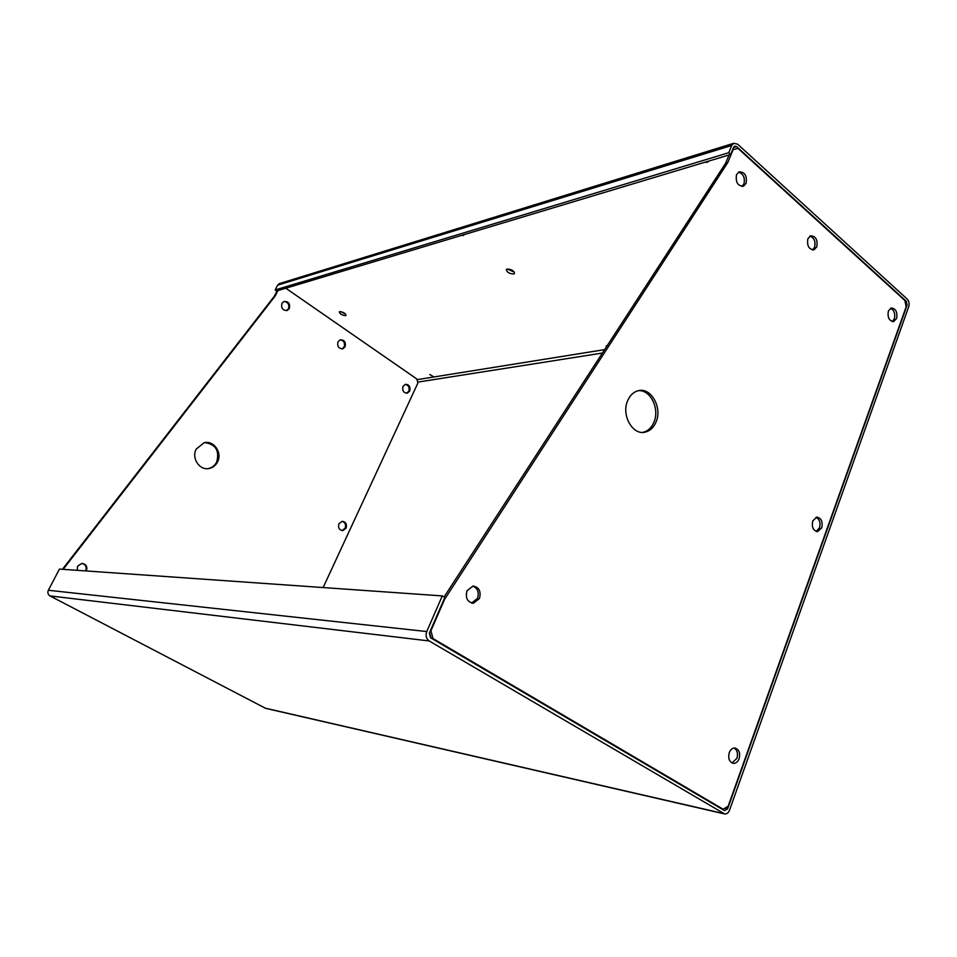 <?xml version="1.0" encoding="UTF-8"?>
<svg xmlns="http://www.w3.org/2000/svg" width="957" height="957" viewBox="0 0 957 957"><rect width="100%" height="100%" fill="white"/><g stroke="black" fill="none" stroke-linecap="round" stroke-linejoin="round"><path stroke-width="1.44" d="M299.266 284.181L300.929 283.679M429.813 374.522L433.808 376.843L429.813 374.522M507.162 269.037L506.361 269.527C506.815 272.231 509.244 273.726 513.658 274.013L514.483 273.523C514.017 270.807 511.576 269.312 507.162 269.037M507.342 268.989L514.34 272.171M461.645 235.362L463.463 235.482L464.037 234.644M704.95 162.212L707.51 162.283L708.694 161.099M607.276 345.549L606.212 345.932L606.427 346.865M339.735 311.611L339.28 311.874C339.914 314.016 342.008 315.272 345.561 315.678L346.015 315.403C345.381 313.274 343.288 312.006 339.735 311.611M340.453 311.563L345.621 314.135M416.977 379.57L417.731 382.118L602.42 353.049M724.27 813.857L265.639 708.347L49.979 595.912C47.922 594.536 47.372 592.658 48.352 590.266L59.442 569.08L442.29 595.912L426.75 631.548C425.398 635.58 426.2 638.714 429.191 640.951L724.664 813.94C726.818 814.108 728.444 812.828 729.557 810.112L908.767 306.563C909.557 303.596 909.018 301.084 907.152 299.015L737.596 144.16L733.648 143.311L731.746 145.464L728.744 152.725L730.693 154.484L733.684 147.222L734.641 146.146L736.603 146.577L906.339 301.311L905.071 301.515M442.29 595.912L444.861 597.479L429.358 633.079L430.566 637.781L724.557 810.639L727.571 808.94L724.664 808.282M905.872 305.283L907.14 305.08L727.571 808.94M907.14 305.08L906.339 301.311M730.693 154.484L276.669 290.976L275.161 289.947L277.578 285.174L279.743 283.511M275.161 289.947L728.744 152.725M479.481 598.484C481.227 591.247 479.05 587.108 472.973 586.067L467.004 590.78C465.246 597.958 467.363 602.109 473.368 603.245L479.481 598.484M471.681 603.077L477.531 598.352C479.266 592.275 477.675 588.184 472.746 586.079M656.059 421.953C662.627 407.407 650.676 386.688 637.9 390.803C633.367 392.119 629.957 395.408 627.672 400.672C621.057 415.075 632.721 435.674 645.269 432.097C650.102 430.877 653.703 427.504 656.059 421.953M642.614 432.373L643.176 432.265C648.009 431.057 651.597 427.683 653.954 422.145C659.875 408.902 650.545 389.678 638.522 390.659M746.101 183.301C747.166 175.657 744.797 171.865 739.007 171.889L736.507 174.688C735.431 182.309 737.787 186.125 743.553 186.137L746.101 183.301M741.938 186.436L743.948 183.888C745.216 177.655 743.386 173.743 738.481 172.176M816.811 246.798C817.84 239.729 815.759 236.068 810.555 235.817L807.864 238.76C806.811 245.817 808.88 249.49 814.072 249.777L816.811 246.798M812.517 249.944L814.61 247.265C815.795 241.535 814.228 237.815 809.921 236.116M896.613 318.466C897.594 311.97 895.8 308.489 891.206 307.998L888.359 311.061C887.366 317.533 889.161 321.038 893.73 321.552L896.613 318.466M892.235 321.576L894.376 318.801C895.453 313.597 894.149 310.092 890.465 308.31M821.74 527.762C822.912 521.529 821.25 517.988 816.752 517.127L812.744 520.931C811.56 527.14 813.199 530.692 817.673 531.578L821.74 527.762M816.213 531.422L819.515 527.762C820.711 522.689 819.539 519.208 816.01 517.294M739.103 758.734C740.443 752.956 739.055 749.379 734.952 748.015C732.44 747.955 730.538 749.498 729.258 752.645C727.918 758.399 729.27 761.975 733.337 763.375C735.885 763.459 737.811 761.916 739.103 758.734M731.985 762.968L736.914 758.327C738.182 753.566 737.261 750.132 734.127 748.027M728.098 806.344L906.183 306.754L904.843 300.462L738.038 148.431L733.17 149.531L727.846 162.451L444.61 599.297L430.937 630.699L432.959 638.522L723.073 809.191L728.098 806.344M432.959 638.522L431.559 638.355M721.458 808.821L723.073 809.191M729.055 154.974L725.705 163.085L727.846 162.451M725.705 163.085L444.084 597.001M430.985 638.02L429.573 632.577M86.369 570.97L86.369 570.946C87.661 566.592 86.154 564.08 81.835 563.41L77.577 566.209L77.218 570.336M85.651 570.922L85.663 570.898C86.955 567.058 85.735 564.546 82.015 563.398M217.49 462.004C222.622 452.793 213.698 439.981 204.02 442.78L196.233 449.084C191.137 458.152 199.702 470.832 209.224 468.475C212.897 467.662 215.648 465.509 217.49 462.004M207.609 468.667L208.411 468.535C212.071 467.734 214.835 465.58 216.677 462.075C219.703 450.747 215.768 444.251 204.87 442.613M289.361 308.501C290.27 303.56 288.44 301.228 283.882 301.491L281.896 303.381C280.975 308.298 282.793 310.642 287.327 310.415L289.361 308.501M286.478 310.642L288.488 308.74C289.504 304.398 287.961 301.981 283.858 301.503M345.118 346.733C346.027 342.116 344.388 339.807 340.19 339.831L337.977 341.84C337.067 346.434 338.694 348.743 342.869 348.755L345.118 346.733M342.068 348.91L344.197 346.924C345.19 342.869 343.826 340.525 340.082 339.867M409.752 391.054C410.649 386.76 409.189 384.511 405.385 384.319L402.993 386.413C402.084 390.683 403.531 392.932 407.311 393.148L409.752 391.054M406.546 393.243L408.795 391.198C409.74 387.441 408.543 385.169 405.194 384.379M346.087 528.144C347.104 524.137 345.8 521.852 342.187 521.314L338.922 523.766C337.905 527.75 339.185 530.034 342.773 530.609L346.087 528.144M342.032 530.597L345.166 528.144C346.195 524.615 345.142 522.343 342.02 521.326M323.131 587.562L417.874 383.087L416.833 378.984L285.82 288.224M277.063 290.856L274.36 296.192L275.221 295.94L63.15 569.343M274.36 296.192L62.456 569.295M277.925 290.593L275.221 295.94M604.633 349.628L417.096 379.654M733.564 147.498L736.603 146.577M429.191 640.951L49.979 595.912M264.766 708.048L723.528 813.534M48.352 590.266L426.75 631.548M277.578 285.174L731.746 145.464M733.648 143.311L279.085 283.715M816.967 531.578L817.673 531.578M893.037 321.66L893.73 321.552M813.211 249.956L814.072 249.777M742.536 186.412L743.553 186.137M643.176 432.265L645.269 432.097M471.921 603.137L473.368 603.245M342.175 348.898L342.869 348.755M286.514 310.63L287.327 310.415M208.411 468.535L209.224 468.475"/></g></svg>
